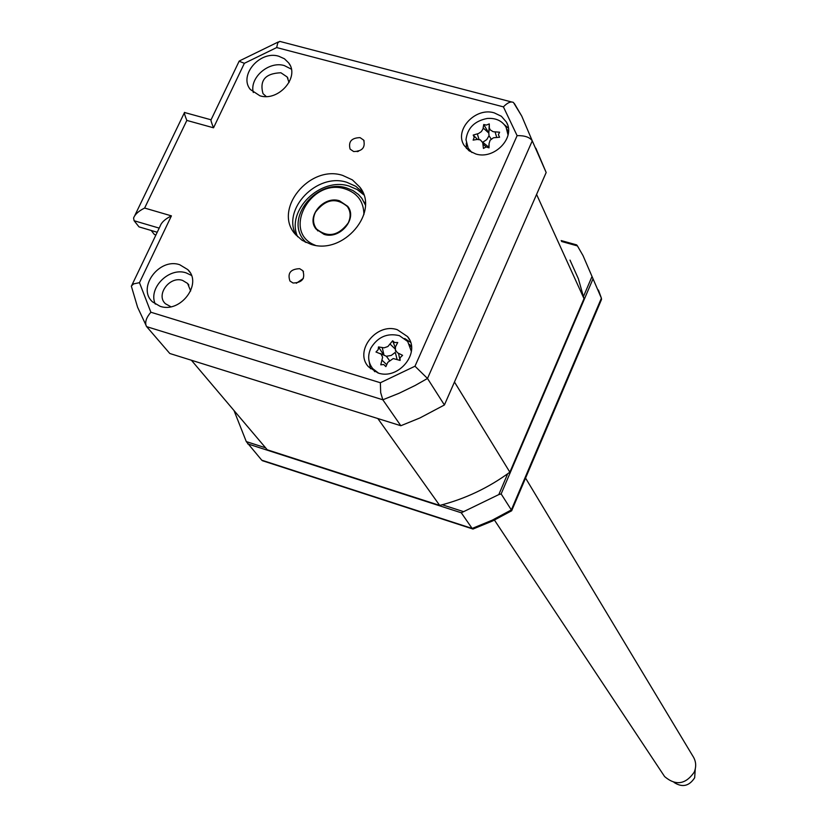 <?xml version="1.0" encoding="UTF-8"?>
<svg xmlns="http://www.w3.org/2000/svg" width="827" height="827" viewBox="0 0 827 827"><rect width="100%" height="100%" fill="white"/><g stroke="black" fill="none" stroke-linecap="round" stroke-linejoin="round"><path stroke-width="1.24" d="M293.068 283.02C302.165 282.689 305.421 278.596 302.847 270.729L299.674 268.682C290.535 269.054 287.3 273.168 289.957 281.035L293.068 283.02M353.656 151.548C362.195 151.341 365.534 147.537 363.673 140.125L360.065 137.633C351.496 137.861 348.167 141.686 350.11 149.118L353.656 151.548M378.022 372.967C398.604 380.42 421.305 352.281 407.504 336.558L397.332 329.725C376.399 322.313 353.791 351.258 368.501 366.795L378.022 372.967M410.595 342.357L404.703 338.501M475.845 153.998C494.432 159.973 515.924 137.385 506.362 122.014L501.379 116.276L494.226 112.854C475.339 106.931 453.899 130.118 464.164 145.438L469.023 150.762L475.845 153.998M508.357 128.102L504.315 124.65M259.926 95.798C278.461 101.814 300.015 77.169 288.726 62.966L284.426 58.769L278.72 56.215C259.947 50.261 238.465 75.381 250.343 89.492L259.926 95.798M291.342 69.148L284.302 65.571C268.827 60.764 249.227 77.8 253.32 92.531M160.025 306.269C180.338 313.671 202.915 283.744 187.791 269.612L179.738 264.743C159.166 257.414 136.693 287.941 152.53 301.876L160.025 306.269M191.409 275.381L186.147 272.879C169.039 266.832 147.785 288.303 155.321 304.098M289.036 82.514L287.155 76.973L280.901 72.766C265.333 73.386 259.368 80.353 263.007 93.658L266.253 96.532M190.665 290.99L187.584 283.434L182.581 280.415C169.659 275.784 155.528 294.919 165.41 303.726L170.879 306.745M310.9 244.306C343.226 255.481 380.12 212.125 359.838 187.129L352.405 179.893L342.657 175.407C309.577 164.397 272.879 209.448 295.156 234.093L302.103 240.316L310.9 244.306M362.991 192.763L355.858 186.333L346.802 182.291C317.061 172.45 281.666 209.138 296.035 235.126M357.243 151.672L358.06 150.803L358.401 151.393M296.345 283.258L303.344 278.43M535.865 148.219L546.171 172.512L444.409 404.982L419.961 417.935L400.837 425.729L382.818 399.782L146.658 326.644L169.793 353.491L400.837 425.729M444.409 404.982L427.497 378.466L414.989 366.216L517.113 135.649L503.405 106.869L276.673 47.563L244.368 63.307L213.531 127.803L186.84 120.422C184.752 115.273 183.997 112.586 184.576 112.358M546.171 172.512L532.268 140.859C529.725 137.199 524.68 135.463 517.113 135.649M466.283 143.092L466.407 148.446M369.224 361.833L370.434 368.77M157.213 232.253L138.998 226.877L134.108 220.737L133.581 218.08C134.884 214.41 138.564 211.071 144.632 208.053L171.416 215.868C165.266 218.928 161.534 222.298 160.221 225.978L131.938 285.046M239.044 61.405L211.133 119.667C210.596 119.863 211.392 122.572 213.531 127.803M239.034 61.198L244.368 63.307M511.458 101.938L279.753 41.391L277.789 42.797L276.673 47.563M514.404 103.582L521.765 116.121L513.443 102.455C510.786 101.194 507.447 102.662 503.405 106.869M171.416 215.868L139.474 282.669L133.654 283.888L131.317 286.059L137.582 307.23L146.658 326.644M139.474 282.669L150.876 312.234C146.348 317.475 144.797 322.065 146.224 326.014M150.876 312.234L380.368 382.746L380.678 392.587L382.818 399.782L399.193 393.218L415.133 385.475L427.497 378.466L532.268 140.859L521.765 116.121M601.177 300.242L601.394 298.196L583.025 255.615L577.442 245.919L576.657 244.885L561.171 240.574M234.01 410.533L246.281 441.587L261.756 460.184L263.451 461.042M261.756 460.184L472.145 528.453L461.28 512.792L498.795 494.598L501.141 493.926L511.344 509.928L511.355 510.962M463.099 511.489L442.249 504.759M265.581 447.81L246.281 441.587M461.28 512.792L247.697 443.872M561.595 241.494L577.442 245.919M592.039 276.445L583.511 296.376M507.695 473.768L498.795 494.598M592.959 278.988L501.141 493.926M601.394 298.196L511.344 509.928L492.179 520.204L472.145 528.453L473.633 528.804M363.911 214.544C363.756 201.581 357.45 193.022 344.983 188.866C310.435 177.495 281.221 232.459 315.314 245.288M306.052 242.497L304.129 240.357C284.281 218.276 317.061 178.074 346.616 187.967L352.984 190.551L358.422 194.448L361.916 198.397L365.358 204.972M324.06 234.372L316.203 229.203C305.587 217.139 323.471 195.399 339.504 200.796L347.702 206.336C357.833 218.483 339.897 239.809 324.06 234.372M378.166 349.676L378.487 346.937L384.09 347.826L387.873 346.534L392.66 340.765L394.593 342.523L397.735 342.523L395.451 346.885L395.43 350.1L397.456 352.747L402.594 355.341L400.03 357.812L400.092 360.427L393.218 358.546L387.791 362.35L385.868 366.609L383.738 364.531L380.782 364.821L382.622 357.171L381.02 354.07L375.975 352.002L378.166 349.676M383.687 354.948L378.487 346.937M411.381 351.475L407.732 341.51L399.41 335.659C387.253 332.795 377.732 336.94 370.868 348.095C367.426 355.724 368.046 362.567 372.739 368.646L378.508 373.101M411.536 347.361L409.541 344.363M498.381 134.667L499.58 137.241L493.461 137.778L490.122 140.239L489.098 143.433L489.015 147.847L486.152 146.937L483.433 148.446L482.72 142.657L480.353 139.877L477.241 139.422L473.127 140.114L474.212 137.292L473.199 135.07L478.533 133.519L481.283 131.669L482.958 129.084L483.733 124.515L486.421 125.063L489.295 123.905L489.326 127.854L490.142 129.798L493.13 131.7L499.632 132.196L498.381 134.667M508.047 135.008L506.083 127.213C502.103 120.752 495.818 117.837 487.206 118.468C474.502 121 467.431 128.082 465.994 139.722L468.216 148.24L471.917 152.519M469.612 151.083L468.216 148.24M439.695 505.421L377.825 418.534L191.399 360.241L267.266 449.795L439.695 505.421C465.032 498.95 488.426 487.868 509.866 472.186L584.007 298.661L578.383 278.771L570.01 260.112M509.866 472.186L454.468 382.012L536.578 194.428L584.007 298.661M151.196 230.475L154.37 234.496L155.921 234.961M508.45 132.413L507.054 129.353M482.43 141.975L488.778 147.196M477.51 139.391L473.199 135.07M491.166 139.06L489.036 135.742L486.731 139.618L482.772 142.234M489.036 135.742L488.809 133.095L483.216 127.999M483.733 124.515L488.809 133.095L489.295 127.337M488.809 132.816L489.295 123.905M373.68 370.031L374.662 371.612M395.482 348.25L392.66 340.765M397.074 359.352L395.275 352.405L391.243 355.424L386.405 356.272L389.29 360.283M386.405 356.272L380.069 353.439M348.167 223.042C351.01 216.994 350.751 211.495 347.371 206.554C336.217 197.208 325.59 199.059 315.5 212.094C312.565 218.318 312.906 223.941 316.514 228.955C327.73 237.949 338.284 235.974 348.167 223.042M674.088 782.466C682.316 787.749 689.18 786.177 694.67 777.762L695.249 769.1M663.213 774.454L664.629 776.594C675.731 785.96 685.583 784.503 694.204 772.201C696.572 766.402 696.076 760.964 692.716 755.888L525.558 478.078M380.368 382.746L414.989 366.216M186.84 120.422L144.632 208.053M159.197 228.118L134.108 220.737M297.586 236.729C285.718 210.658 320.431 176.637 349.087 186.075L357.15 189.517L363.777 194.841M365.348 203.949L364.087 201.974L365.348 203.949M303.891 240.068L305.132 242.053M486.173 146.937L483.009 144.094M479.04 139.443L477.313 133.922M496.727 137.385L495.084 131.979M488.747 147.63L489.098 143.433M399.854 359.476L398.5 353.336M386.726 364.686L382.239 360.407M383.976 355.072L382.281 347.691M395.192 349.035L390.23 344.228M303.499 271.669L302.847 270.729M364.138 140.941L363.673 140.125M409.51 339.732L407.504 336.558M507.437 124.381L506.362 122.014M289.967 65.075L288.726 62.966M189.786 272.155L187.791 269.612M287.951 78.307L287.155 76.973M188.866 285.036L187.584 283.434M362.36 191.368L359.838 187.129M184.917 112.606L210.937 119.77M134.832 215.475L184.338 112.854M239.789 60.743L278.358 41.929M262.345 460.68L472.548 528.898M601.487 298.433L598.428 290.019M472.899 529.073L492.727 520.917L511.696 510.766M511.696 510.683L601.549 299.374M364.19 202.201L365.348 204.135M374.827 371.695L372.739 368.646M395.523 350.348L395.533 351.134M347.702 206.336L348.984 208.414M348.622 208.6L349.852 210.596M664.629 776.594L494.453 520.09M316.514 228.955L317.785 230.909"/></g></svg>
